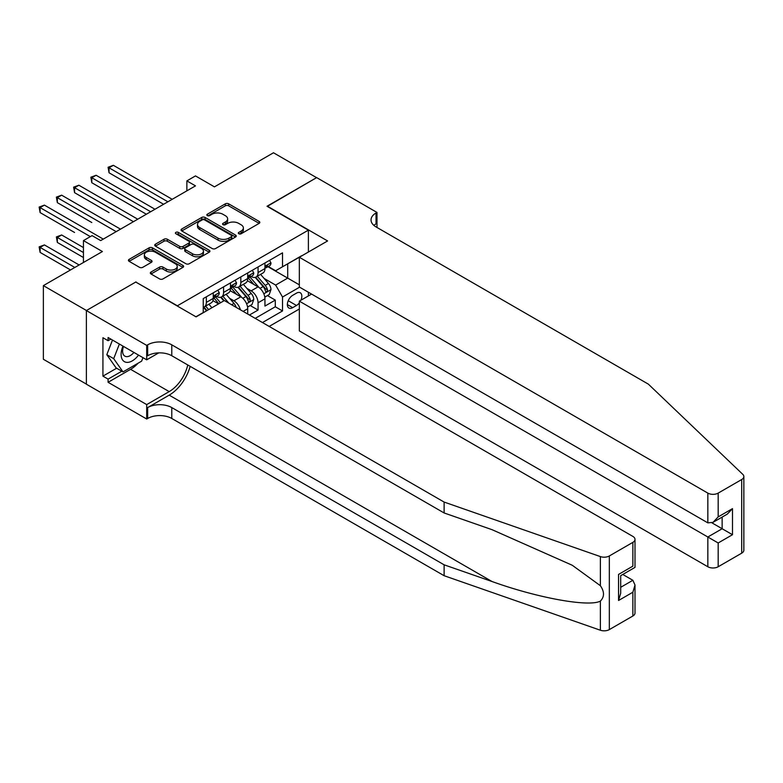 <?xml version="1.0" encoding="UTF-8"?>
<svg xmlns="http://www.w3.org/2000/svg" width="783" height="783" viewBox="0 0 783 783"><rect width="100%" height="100%" fill="white"/><g stroke="black" fill="none" stroke-linecap="round" stroke-linejoin="round"><path stroke-width="1.17" d="M238.795 233.755A1.674 0.969 0 0 0 241.164 233.755L259.144 223.38A2.388 1.38 0 0 0 259.839 222.401A2.388 1.38 0 0 0 259.144 221.423L228.685 203.844A2.388 1.38 0 0 0 225.308 203.844L207.329 214.219A1.674 0.969 0 0 0 206.839 214.904A1.674 0.969 0 0 0 207.329 215.589A1.674 0.969 0 0 0 209.697 215.589L212.027 214.248A7.654 4.424 0 0 1 222.852 214.248L225.387 215.716A7.654 4.424 0 0 1 227.628 218.839A7.654 4.424 0 0 1 225.387 221.961L223.067 223.312A1.674 0.969 0 0 0 222.568 223.987A1.674 0.969 0 0 0 223.067 224.672A1.674 0.969 0 0 0 225.435 224.672L227.755 223.331A7.654 4.424 0 0 1 238.59 223.331L241.125 224.799A7.654 4.424 0 0 1 243.366 227.922A7.654 4.424 0 0 1 241.125 231.044L238.795 232.394A1.674 0.969 0 0 0 238.306 233.08A1.674 0.969 0 0 0 238.795 233.755L238.795 232.394M151.031 272.024A2.388 1.38 0 0 0 150.326 273.003A2.388 1.38 0 0 0 151.031 273.981L159.575 278.914A2.388 1.38 0 0 0 162.962 278.914L182.919 267.385A2.388 1.38 0 0 0 183.623 266.406A2.388 1.38 0 0 0 182.919 265.427L152.47 247.849A2.388 1.38 0 0 0 149.083 247.849L129.117 259.379A2.388 1.38 0 0 0 128.422 260.348A2.388 1.38 0 0 0 129.117 261.326L139.443 267.287A2.388 1.38 0 0 0 142.829 267.287L151.373 262.354A2.388 1.38 0 0 0 152.068 261.375A2.388 1.38 0 0 0 151.373 260.396L146.255 257.45A6.401 3.7 0 0 1 144.375 254.837A6.401 3.7 0 0 1 148.33 251.421A6.401 3.7 0 0 1 155.298 252.224L175.353 263.793A6.401 3.7 0 0 1 177.222 266.406A6.401 3.7 0 0 1 173.278 269.822A6.401 3.7 0 0 1 166.299 269.019L162.962 267.091A2.388 1.38 0 0 0 159.575 267.091L151.031 272.024L151.031 273.981M136.017 282.193L177.389 305.781L308.385 230.143L267.013 206.262L316.567 177.653L273.482 152.773L214.444 186.863L195.486 175.911L186.863 180.893L195.486 185.865L100.684 240.596L92.061 235.624L83.448 240.596L83.448 262.491M136.017 281.89L86.463 310.508L43.368 285.629L102.407 251.539L83.448 240.596M212.193 248.534A2.388 1.38 0 0 0 215.579 248.534L235.536 237.004A2.388 1.38 0 0 0 236.241 236.026A2.388 1.38 0 0 0 235.536 235.057L205.087 217.468A2.388 1.38 0 0 0 201.701 217.468L181.734 228.998A2.388 1.38 0 0 0 181.039 229.977A2.388 1.38 0 0 0 181.734 230.946L212.193 248.534M176.567 234.117A1.674 0.969 0 0 1 178.27 234.362L178.27 232.365L209.227 250.247A2.388 1.38 0 0 1 209.932 251.216A2.388 1.38 0 0 1 209.227 252.195L189.271 263.724A2.388 1.38 0 0 1 185.884 263.724L155.425 246.136L155.425 244.188A2.388 1.38 0 0 0 154.731 245.167A2.388 1.38 0 0 0 155.425 246.136M155.425 244.188L163.97 239.255A2.388 1.38 0 0 1 167.356 239.255L179.708 246.381A2.388 1.38 0 0 0 183.095 246.381L188.762 243.112A2.388 1.38 0 0 0 189.457 242.133A2.388 1.38 0 0 0 188.762 241.154L175.901 233.735A1.674 0.969 0 0 1 175.412 233.05A1.674 0.969 0 0 1 176.449 232.159A1.674 0.969 0 0 1 178.27 232.365M86.375 384.101L43.368 359.27L43.368 285.629M249.434 315.03L258.057 310.058L258.057 302.796A9.748 5.628 -120 0 0 251.157 290.855L246.831 288.35M250.208 305.527L258.057 310.058M218.584 303.892L212.917 300.623M247.712 314.042L247.712 308.766A9.748 5.628 -120 0 0 240.821 296.826L230.153 290.669M240.41 309.823A9.748 5.628 60 0 0 233.921 300.799L229.595 298.303M300.897 300.251A7.556 4.365 120 0 0 300.271 292.764A7.556 4.365 120 0 0 296.493 293.136L292.695 295.328A7.556 4.365 120 0 0 287.762 301.993A7.556 4.365 120 0 0 288.917 308.042A7.556 4.365 120 0 0 292.695 307.67L296.493 305.478A7.556 4.365 120 0 0 299.331 302.894M269.176 326.423L299.331 309.011M308.385 230.143L308.385 252.038M308.385 292.245L308.385 295.925M262.452 322.547L282.526 310.949L282.526 297.021L275.636 285.081L264.067 278.405M195.916 316.772L203.237 312.544L203.237 298.617L282.526 252.84L282.526 266.768L301.484 256.021M299.595 287.165L282.526 297.021M216.597 296.375L216.685 296.424A9.748 5.628 60 0 0 221.56 296.904L228.46 292.93A9.748 5.628 -120 0 0 230.476 288.467L230.476 282.888M233.833 286.421L233.921 286.47A9.748 5.628 60 0 0 238.795 286.96L245.696 282.976A9.748 5.628 -120 0 0 247.712 278.513L247.712 272.934M255.209 318.368L275.293 306.77L275.293 300.104L264.948 306.075L264.948 298.812A9.748 5.628 -120 0 0 258.057 286.872L247.389 280.715M251.069 276.468L251.157 276.516A9.748 5.628 -120 0 0 256.031 277.006A9.748 5.628 -120 0 0 258.057 272.543L258.057 266.964M256.031 277.006L262.931 273.022A9.748 5.628 -120 0 0 264.948 268.559L264.948 262.99M206.34 296.826L206.34 302.395A9.748 5.628 60 0 1 204.324 306.858A9.748 5.628 60 0 1 203.237 307.249M204.324 306.858L211.214 302.874A9.748 5.628 -120 0 0 213.24 298.411L213.24 292.842M223.576 286.872L223.576 292.441A9.748 5.628 60 0 1 221.56 296.904M240.821 276.918L240.821 282.497A9.748 5.628 60 0 1 238.795 286.96M275.636 285.081L287.704 278.112L287.704 263.783L301.484 255.826M267.962 266.719L299.331 284.826M268.305 266.514L275.636 270.752L282.526 266.768M186.863 180.893L186.863 190.837M267.443 295.582L275.293 300.104M275.293 306.77L282.526 310.949M239.471 234L241.125 233.04A7.654 4.424 0 0 0 243.366 229.908L243.366 227.922M227.628 218.839L227.628 220.826A7.654 4.424 0 0 1 225.387 223.958L223.732 224.907M259.144 221.423L259.144 223.38L228.685 205.831A2.388 1.38 0 0 0 225.308 205.831L207.994 215.824M235.507 237.024L205.087 219.465A2.388 1.38 0 0 0 201.701 219.465L181.773 230.965M231.308 236.711A1.674 0.969 0 0 0 231.797 236.026A1.674 0.969 0 0 0 231.308 235.35L204.578 219.915A1.674 0.969 0 0 0 202.21 219.915L199.753 221.325A7.654 4.424 0 0 0 197.512 224.457A7.654 4.424 0 0 0 199.753 227.579L218.026 238.13A7.654 4.424 0 0 0 228.861 238.13L231.308 236.711L231.308 238.707A1.674 0.969 0 0 0 231.797 238.022L231.797 236.026M197.512 224.457L197.512 226.444A7.654 4.424 0 0 0 199.753 229.566L199.753 227.579M231.308 238.707L228.861 240.117A7.654 4.424 0 0 1 218.026 240.117L199.753 229.566M155.465 246.156L163.97 241.242L163.97 239.255M189.457 242.133L189.457 244.13A2.388 1.38 0 0 1 188.762 245.099L183.095 248.377A2.388 1.38 0 0 1 179.708 248.377L167.356 241.242A2.388 1.38 0 0 0 163.97 241.242M178.27 234.362L209.198 252.214M192.52 253.78A6.401 3.7 0 0 0 199.499 254.583A6.401 3.7 0 0 0 203.453 251.167A6.401 3.7 0 0 0 201.574 248.554L194.507 244.482A2.388 1.38 0 0 0 191.13 244.482L185.463 247.751A2.388 1.38 0 0 0 184.759 248.73A2.388 1.38 0 0 0 185.463 249.708L192.52 253.78L192.52 255.777A6.401 3.7 0 0 0 199.499 256.57A6.401 3.7 0 0 0 203.453 253.163L203.453 251.167M184.759 248.73L184.759 250.717A2.388 1.38 0 0 0 185.463 251.695L185.463 249.708M192.52 255.777L185.463 251.695M177.222 266.406L177.222 268.403A6.401 3.7 0 0 1 173.278 271.809A6.401 3.7 0 0 1 166.299 271.016L162.962 269.078A2.388 1.38 0 0 0 159.575 269.078L151.06 274.001M144.375 254.837L144.375 256.824A6.401 3.7 0 0 0 146.255 259.437L146.255 257.45M151.334 262.374L146.255 259.437M182.889 267.404L152.47 249.836A2.388 1.38 0 0 0 149.083 249.836L129.156 261.346M264.801 297.109L269.254 294.535L270.977 289.553A6.46 3.729 -120 0 0 268.461 283.495L260.592 274.373M259.007 287.498L250.012 277.084M253.888 284.464L248.661 278.415A15.474 8.936 -120 0 0 248.182 277.877M109.043 212.584L74.571 192.677L74.571 187.705L78.877 185.219L137.739 219.201M255.15 277.358L263.117 286.578A6.46 3.729 60 0 1 265.427 291.031C266.396 292.323 267.081 291.932 267.492 289.837A6.46 3.729 -120 0 0 265.192 285.384L257.313 276.262M255.62 277.202L264.184 287.116A3.289 1.899 60 0 1 265.016 288.398L267.492 289.837M265.427 291.031L265.897 291.795M269.518 260.348L270.977 262.882A6.46 3.729 60 0 1 269.646 265.74L266.367 267.639A6.46 3.729 -120 0 0 267.492 266.151L267.355 265.574M167.905 201.789L109.043 167.807L113.349 165.311L172.211 199.303M265.163 267.943L265.192 267.943A6.46 3.729 -120 0 0 266.367 267.639M266.66 265.662L267.492 266.151C267.081 265.173 266.396 265.574 265.427 267.346A6.46 3.729 60 0 1 264.948 268.266M163.598 204.275L109.043 172.779L109.043 167.807L108.093 167.259L113.349 165.311M109.043 172.779L108.093 167.259M122.99 346.125A15.846 9.151 120 0 0 126.709 362.363A15.846 9.151 120 0 0 138.532 355.091M123.528 346.429A10.845 6.264 120 0 0 124.849 356.138A10.845 6.264 120 0 0 126.435 356.627A10.845 6.264 120 0 0 133.922 352.428M142.976 357.665L141.615 361.159L123.009 371.905L116.109 367.922L106.811 354.689L112.488 340.057M123.009 371.905L113.701 358.663L119.378 344.04M106.811 354.689L113.701 358.663M311.575 294.085L299.331 301.152L299.331 330.906L707.842 566.755L707.842 537.001L722.141 528.74L722.141 517.083M299.331 301.152L718.177 542.971L718.177 566.755L741.707 553.17L741.707 479.529A7.311 4.218 0 0 0 743.85 476.544A7.311 4.218 0 0 0 742.793 474.361L648.373 384.15L376.036 226.913A17.06 9.856 180 0 1 371.034 219.945A17.06 9.856 180 0 1 376.036 212.986L376.985 212.438L316.655 177.604L267.277 206.409M267.277 206.115L327.597 240.949L299.331 257.264L707.842 493.114A7.311 4.218 0 0 0 718.177 493.114L741.707 479.529M376.985 212.438L376.985 226.864L376.466 227.158M299.331 257.264L299.331 287.018L707.842 522.868L707.842 493.114M743.85 476.544L743.85 550.185A7.311 4.218 180 0 1 741.707 553.17M718.177 566.755A7.311 4.218 180 0 1 707.842 566.755M373.882 225.396A17.06 9.856 180 0 1 376.036 223.879L376.036 212.986M711.972 522.868L732.487 534.711L718.177 542.971M718.177 493.114L718.177 516.897L713.01 522.359L707.842 522.868M718.177 516.897L732.487 508.637L727.319 514.098L713.01 522.359M632.86 616.015L632.86 592.232L635.003 585.018L635.003 613.03A7.311 4.218 180 0 1 632.86 616.015L609.331 629.601A7.311 4.218 180 0 1 600.375 630.227L444.118 575.711L444.118 564.817L171.78 407.581A17.06 9.856 -0 0 0 147.654 407.581L169.197 395.141A31.751 18.332 120 0 0 190.171 366.346M444.118 564.817L492.037 581.524C537.833 598.036 588.992 607.275 600.375 601.099C604.525 596.852 604.525 591.723 600.375 585.704L572.265 565.267L492.037 529.68L444.118 512.963L171.78 355.736A17.06 9.856 -0 0 0 147.654 355.736L147.654 344.833L146.705 345.381L86.375 310.557L135.762 282.046L196.093 316.87L224.359 300.555L632.86 536.404A7.311 4.218 -0 0 1 635.003 539.389A7.311 4.218 -0 0 1 632.86 542.374L609.331 555.959L609.331 629.601M444.118 575.711L171.78 418.474A17.06 9.856 -0 0 0 147.654 418.474L146.705 419.022L86.375 384.199L86.375 310.557M444.118 512.963L444.118 502.069L171.78 344.833A17.06 9.856 -0 0 0 147.654 344.833M600.375 585.704L600.375 556.586L444.118 502.069M138.19 363.136A27.425 15.836 -60 0 1 130.585 369.322L108.093 382.3L108.093 379.119L121.805 371.211M110.853 339.117L108.093 340.703L102.925 337.718L102.925 376.134L108.093 379.119M108.093 340.703L108.093 337.522L146.705 359.818L146.705 345.381M146.705 419.022L146.705 404.596L169.197 391.608A27.425 15.836 120 0 0 187.763 364.956M108.093 382.3L146.705 404.596M622.759 574.458L632.86 580.291L635.003 585.018M158.743 352.869L146.705 359.818M600.375 556.586A7.311 4.218 -0 0 0 609.331 555.959M102.925 376.134L116.628 368.225M632.86 592.232L618.55 600.492L620.694 593.279L620.694 575.652L635.003 567.391L635.003 539.389M618.55 600.492L618.55 574.419C621.34 576.024 621.34 576.024 618.55 574.419L632.86 566.158C635.649 567.763 635.649 567.763 632.86 566.158L632.86 542.374M247.565 307.053L252.018 304.489L253.741 299.507A6.46 3.729 -120 0 0 251.226 293.439L243.356 284.327M241.771 297.452L232.776 287.028M236.652 294.418L231.425 288.369A15.474 8.936 -120 0 0 230.946 287.831M91.807 222.538L57.335 202.631L57.335 197.659L61.642 195.173L120.504 229.155M237.915 287.302L245.882 296.532A6.46 3.729 60 0 1 248.191 300.975C249.16 302.277 249.846 301.876 250.257 299.781A6.46 3.729 -120 0 0 247.957 295.338L240.078 286.216M238.384 287.155L246.948 297.06A3.289 1.899 60 0 1 247.78 298.352L250.257 299.781M248.191 300.975L248.661 301.749M236.172 307.376A6.46 3.729 -120 0 0 233.99 303.393L226.121 294.281M220.532 302.767L215.54 296.982M218.858 303.726L214.19 298.323A15.474 8.936 -120 0 0 213.71 297.785M74.571 232.482L40.099 212.584L40.099 207.603L44.406 205.117L103.268 239.099M228.89 303.168L222.842 296.17M221.149 297.109L224.202 300.643M220.679 297.256L223.801 300.868M211.909 307.739L208.875 304.225M83.448 247.565L61.642 234.978L57.335 237.464L57.335 242.436L83.448 257.519M208.64 309.628L205.606 306.124M203.913 307.053L206.966 310.597M203.443 307.21L206.565 310.822M57.335 242.436L56.386 236.916L83.448 252.537M56.386 236.916L61.642 234.978M79.142 264.977L44.406 244.922L40.099 247.418L40.099 252.39L70.519 269.949M40.099 252.39L39.15 246.87L74.825 267.463M39.15 246.87L44.406 244.922M252.283 270.301L253.741 272.836A6.46 3.729 60 0 1 252.41 275.694L249.131 277.583A6.46 3.729 -120 0 0 250.257 276.096L250.12 275.528M150.669 211.733L91.807 177.751L96.113 175.265L154.975 209.247M247.927 277.887L247.957 277.887A6.46 3.729 -120 0 0 249.131 277.583M249.425 275.616L250.257 276.096C249.846 275.127 249.16 275.528 248.191 277.29A6.46 3.729 60 0 1 247.712 278.21M146.362 214.229L91.807 182.733L91.807 177.751L90.857 177.203L96.113 175.265M91.807 182.733L90.857 177.203M235.047 280.255L236.505 282.79A6.46 3.729 60 0 1 235.174 285.648L231.895 287.537A6.46 3.729 -120 0 0 233.021 286.049L232.884 285.482M133.433 221.687L73.622 187.157L78.877 185.219M230.691 287.841L230.721 287.841A6.46 3.729 -120 0 0 231.895 287.537M232.189 285.57L233.021 286.049C232.61 285.081 231.925 285.472 230.956 287.244A6.46 3.729 60 0 1 230.476 288.164M74.571 192.677L73.622 187.157M217.801 290.199L219.269 292.744A6.46 3.729 60 0 1 217.928 295.602L214.659 297.491A6.46 3.729 -120 0 0 215.785 296.003L215.648 295.426M116.197 231.641L56.386 197.11L61.642 195.173M213.456 297.794L213.475 297.794A6.46 3.729 -120 0 0 214.659 297.491M214.953 295.524L215.785 296.003C215.374 295.025 214.689 295.426 213.71 297.197A6.46 3.729 60 0 1 213.24 298.117M57.335 202.631L56.386 197.11M90.339 236.613L39.15 207.064L44.406 205.117M40.099 212.584L39.15 207.064M233.921 300.799L240.821 296.826M251.157 290.855L258.057 286.872M258.057 272.543L264.948 268.559M206.34 302.395L213.24 298.411M223.576 292.441L230.476 288.467M240.821 282.497L247.712 278.513M258.057 302.796L264.948 298.812M243.141 311.399L247.712 308.766M288.222 300.711L296.493 305.478M287.351 304.587L292.695 307.67M241.125 233.04L241.125 231.044M223.067 224.672L223.067 223.312M225.387 223.958L225.387 221.961M207.329 215.589L207.329 214.219M225.308 205.831L225.308 203.844M228.685 205.831L228.685 203.844M181.734 230.946L181.734 228.998M201.701 219.465L201.701 217.468M205.087 219.465L205.087 217.468M235.536 237.004L235.536 235.057M218.026 240.117L218.026 238.13M228.861 240.117L228.861 238.13M167.356 241.242L167.356 239.255M179.708 248.377L179.708 246.381M183.095 248.377L183.095 246.381M188.762 245.099L188.762 243.112M209.227 252.195L209.227 250.247M159.575 269.078L159.575 267.091M162.962 269.078L162.962 267.091M166.299 271.016L166.299 269.019M151.373 262.354L151.373 260.396M129.117 261.326L129.117 259.379M149.083 249.836L149.083 247.849M152.47 249.836L152.47 247.849M182.919 267.385L182.919 265.427M263.822 293.791L270.938 289.681M265.192 285.384L268.461 283.495M260.044 288.359L263.117 286.578M270.938 262.814L264.948 266.269M732.487 508.637L732.487 534.711M492.037 581.524L169.197 395.141M171.78 355.736L171.78 344.833M171.78 407.581L171.78 418.474M600.375 630.227L600.375 601.099M147.654 407.581L147.654 418.474M130.585 369.322L169.197 391.608M620.694 587.309L632.86 580.291M246.576 303.745L253.702 299.635M247.957 295.338L251.226 293.439M242.808 298.303L245.882 296.532M231.631 304.753L233.99 303.393M253.702 272.768L247.712 276.223M236.466 282.712L230.476 286.177M219.23 292.666L213.24 296.121"/></g></svg>
